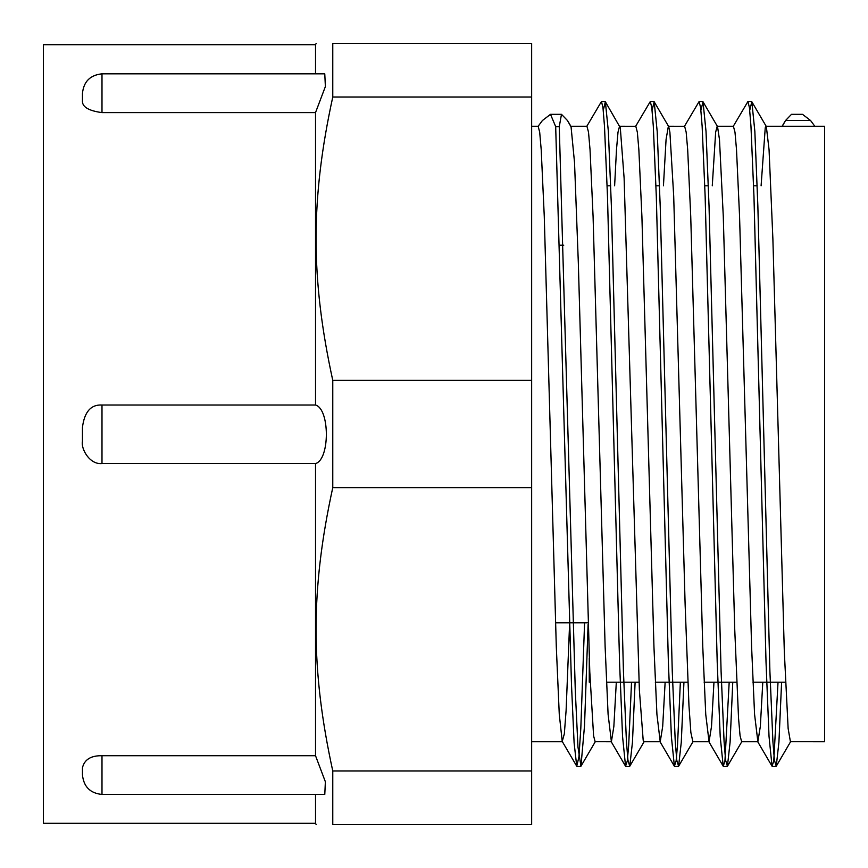 <?xml version="1.0" encoding="UTF-8"?>
<svg xmlns="http://www.w3.org/2000/svg" width="868" height="868" viewBox="0 0 868 868"><rect width="100%" height="100%" fill="white"/><g stroke="black" fill="none" stroke-linecap="round" stroke-linejoin="round"><path stroke-width="1.3" d="M101.99 112.612L101.99 73.834L324.773 73.834L325.381 86.561L315.518 112.612L101.99 112.612C88.406 110.768 81.896 106.742 82.46 100.547L82.46 93.57M82.46 774.918C83.675 786.723 90.185 793.233 101.99 794.448L101.99 755.713C90.923 755.54 84.413 759.554 82.46 767.757L82.46 774.712M101.99 463.566C89.534 464.792 80.778 448.658 82.46 441.259L82.46 427.327C84.413 411.866 90.923 404.434 101.99 405.02L315.518 405.02C329.959 409.023 329.959 459.617 315.518 463.566L101.99 463.566L101.99 405.02M101.99 755.713L315.518 755.713L325.37 781.753L324.784 794.448L101.99 794.448M315.518 73.834L315.518 44.702L43.4 44.702L43.4 823.298L315.518 823.298L316.18 824.6M315.518 112.612L315.518 405.02M315.518 794.448L315.518 823.298M315.518 463.566L315.518 755.713M531.65 380.379L332.769 380.379C310.516 278.194 310.516 199.206 332.769 97.021L332.769 43.4C310.516 43.4 310.516 43.4 332.769 43.4C310.516 43.4 310.516 43.4 332.769 43.4L531.65 43.4L531.65 824.6L332.769 824.6C310.516 824.6 310.516 824.6 332.769 824.6C310.516 824.6 310.516 824.6 332.769 824.6L332.769 770.979C310.516 668.794 310.516 589.806 332.769 487.621L531.65 487.621M810.582 120.522L802.499 114.326L791.507 114.326L785.529 120.522L782.285 126.272L814.835 126.272L810.582 120.522L785.529 120.522M781.601 682.194L778.921 742.205L776.252 766.205L774.43 760.27L772.921 741.815L769.905 671.409L757.851 205.868L754.845 131.318L751.829 101.762L749.735 110.301M732.766 682.194L730.096 742.205L727.427 766.238L725.605 760.249L724.096 741.836L721.091 671.431L709.037 205.998L706.02 131.437L703.015 101.795L700.91 110.269M683.941 682.194L681.271 742.324L678.592 766.26L676.78 760.249L675.271 741.836L672.266 671.474L660.212 206.183L657.206 131.567L654.19 101.795L652.085 110.269M635.116 682.194L632.446 742.368L629.767 766.238L627.955 760.281L626.446 741.815L623.441 671.485L611.387 206.204L608.381 131.556L605.365 101.762L603.26 110.301M588.103 624.483L584.522 725.724L580.952 766.205L577.969 747.033L575.3 690.971L559.263 126.63L561.487 114.326L567.466 120.522L570.71 126.272M778.021 682.194L773.768 761.03L772.043 766.205L769.037 736.563L766.021 662.002L753.966 196.569L750.961 126.164L749.453 107.751L747.945 101.502L733.124 126.554M729.185 682.194L724.943 761.019L723.228 766.238L720.212 736.682L717.207 662.132L705.152 196.591L702.136 126.185L700.628 107.73L699.12 101.523L684.299 126.576M680.36 682.194L677.539 744.711L676.118 760.986L674.403 766.26L671.387 736.639L668.371 662.056L656.316 196.569L653.311 126.207L651.803 107.708L650.295 101.523L635.474 126.587M631.535 682.194L628.714 744.733L627.293 760.976L625.568 766.238L622.551 736.444L619.546 661.796L607.491 196.515L604.486 126.185L602.978 107.719L601.47 101.502L586.659 126.554M584.576 622.79L580.811 728.371L578.934 756.842L576.743 766.205L574.106 742.834L571.48 684.396L555.683 126.63L559.263 126.62M568.594 122.377L571.035 126.554L574.529 162.587L578.338 263.026L589.784 671.897L593.593 735.836L595.122 741.706L611.398 741.728L608.088 714.255L605.126 646.747L593.083 216.414L590.034 149.719L588.515 132.175L586.952 126.272M614.62 185.806L616.486 149.676L618.005 132.207L619.535 126.272M605.365 101.762L620.295 127.726L624.114 178.114L639.369 689.886L643.188 740.274L643.98 741.728M663.445 185.806L666.071 139.498L668.36 126.294M654.19 101.795L668.696 126.576L669.89 132.164L673.698 196.103L685.145 604.974L688.953 705.413L690.863 732.484L692.87 741.728M712.27 185.806L715.655 132.164L717.185 126.294M703.015 101.795L717.521 126.587L719.474 139.498L723.283 216.382L734.729 629.235L738.549 718.324L740.068 735.793L741.652 741.728M761.095 185.806L765.25 127.726L766.01 126.272M751.829 101.762L766.335 126.554L769.059 149.676L772.878 238.765L784.314 651.618L788.133 728.502L790.423 741.706L824.6 741.728L824.6 126.272L814.835 126.272M569.647 622.79L566.11 710.382L564.341 733.807L562.225 741.424L559.263 714.245L556.301 646.769L544.269 216.425L541.209 149.697L539.69 132.218L538.16 126.272L542.413 120.522L550.496 114.326L555.683 126.62M762.788 682.194L760.335 726.462L757.872 741.706L754.574 714.353L751.601 646.877L739.569 216.414L736.509 149.676L734.99 132.207L733.406 126.272M713.963 682.194L711.51 726.44L709.048 741.728L705.749 714.451L702.776 646.953L690.733 216.382L687.684 149.687L686.165 132.186L684.635 126.294L668.523 126.272M665.138 682.194L662.685 726.451L660.222 741.749L656.924 714.418L653.951 646.91L641.908 216.392L638.859 149.708L637.34 132.164L635.81 126.294L619.709 126.272M616.313 682.194L613.85 726.483L611.398 741.728M332.769 97.021L531.65 97.021M531.65 770.979L332.769 770.979M332.769 487.621L332.769 380.379M589.264 658.335L589.264 682.194L590.207 682.194M101.99 73.834C90.185 75.06 83.675 81.57 82.46 93.364M751.525 101.502L747.977 101.502M702.7 101.502L699.12 101.502M653.875 101.502L650.295 101.502M605.05 101.502L601.524 101.502M775.938 766.498L772.357 766.498M727.113 766.498L723.532 766.498M678.288 766.498L674.707 766.498M629.463 766.498L625.882 766.498M580.638 766.498L577.057 766.498M595.459 741.413L580.952 766.205M644.273 741.446L629.767 766.238M693.098 741.467L678.592 766.26M741.934 741.446L727.427 766.238M790.77 741.424L776.252 766.205M550.496 114.326L561.487 114.326M772.043 766.205L757.536 741.413M723.228 766.238L708.722 741.446M674.403 766.26L659.897 741.467M625.568 766.238L611.061 741.446M576.743 766.205L562.225 741.424M781.96 126.554L784.401 122.377M315.518 44.702L316.18 43.4M606.482 682.194L639.032 682.194M655.307 682.194L687.857 682.194M704.132 682.194L736.682 682.194M752.957 682.194L785.507 682.194M607.123 185.806L610.703 185.806M655.958 185.806L659.539 185.806M704.773 185.806L708.353 185.806M753.598 185.806L757.178 185.806M555.498 622.79L588.048 622.79M560.164 245.21L563.744 245.21M741.597 741.728L757.872 741.728M766.173 126.272L782.285 126.272M692.772 741.728L709.048 741.728M717.337 126.272L733.46 126.272M643.947 741.728L660.222 741.728M531.65 741.728L562.572 741.728M531.65 126.272L538.16 126.272M570.873 126.272L586.985 126.272"/></g></svg>
